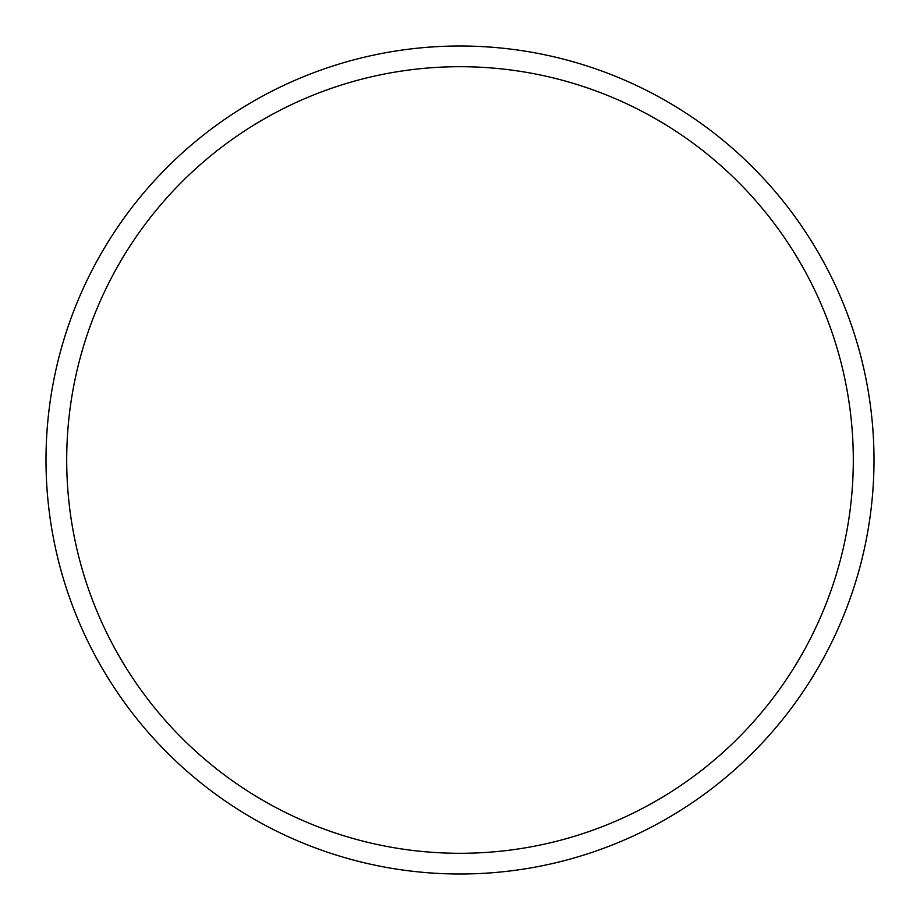 <?xml version="1.0" encoding="UTF-8"?>
<svg xmlns="http://www.w3.org/2000/svg" width="920" height="920" viewBox="0 0 920 920"><rect width="100%" height="100%" fill="white"/><g stroke="black" fill="none" stroke-linecap="round" stroke-linejoin="round"><path stroke-width="1.38" d="M460 853.3A393.3 393.3 0 0 0 853.3 460A393.3 393.3 0 0 0 460 66.7A393.3 393.3 0 0 0 66.7 460A393.3 393.3 0 0 0 460 853.3M460 46A414 414 0 0 1 874 460A414 414 0 0 1 460 874A414 414 0 0 1 46 460A414 414 0 0 1 460 46"/></g></svg>
